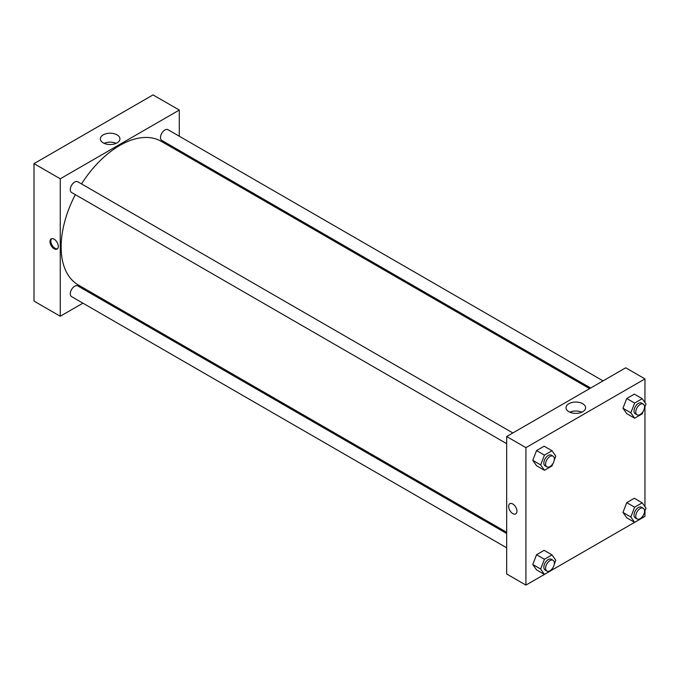 <?xml version="1.0" encoding="UTF-8"?>
<svg xmlns="http://www.w3.org/2000/svg" width="680" height="680" viewBox="0 0 680 680"><rect width="100%" height="100%" fill="white"/><g stroke="black" fill="none" stroke-linecap="round" stroke-linejoin="round"><path stroke-width="1.02" d="M34 163.633L34 301.087L34 163.633L153.043 94.903L34 163.633L60.256 178.789L179.299 110.058L179.299 136.23M512.856 432.947L77.775 181.756A6.188 3.57 120 0 0 71.587 185.334A6.188 3.57 120 0 0 71.587 192.482L506.668 443.666M506.668 533.519L77.775 285.906A6.188 3.57 120 0 0 71.587 289.476A6.188 3.57 120 0 0 71.587 296.625L506.668 547.817M82.917 303.17L60.256 316.251L60.256 178.789M95.302 296.021L96.365 295.4M179.299 150.518L179.299 151.75M603.049 380.876L167.969 129.684A6.188 3.57 120 0 0 161.781 133.263A6.188 3.57 120 0 0 161.781 140.403L590.673 388.025M75.335 194.642A82.934 47.88 120 0 0 61.132 247.019A82.934 47.88 120 0 0 78.31 284.979L506.668 532.287M589.602 388.637L161.245 141.329A82.934 47.88 120 0 0 81.523 183.923M60.256 316.251L34 301.087M117.079 134.869A9.792 5.652 180 0 1 119.944 138.864A9.792 5.652 180 0 1 110.151 144.525A9.792 5.652 180 0 1 100.359 138.864A9.792 5.652 180 0 1 106.403 133.645A9.792 5.652 180 0 1 117.079 134.869M179.299 110.058L153.043 94.903M54.128 248.786A5.882 3.392 60 0 1 50.294 243.601A5.882 3.392 60 0 1 51.195 238.893A5.882 3.392 60 0 1 57.069 242.284A5.882 3.392 60 0 1 57.069 249.075A5.882 3.392 60 0 1 54.128 248.786M116.144 143.335A9.792 5.652 0 0 0 104.159 143.335M51.663 238.697A5.882 3.392 -120 0 0 51.306 243.5A5.882 3.392 -120 0 0 55.012 248.276A5.882 3.392 -120 0 0 57.477 248.761M552.933 567.689L552.015 570.053L525.92 585.097L506.668 573.979L506.668 436.526L625.711 367.795L644.963 378.913L644.963 402.602M552.024 570.027L634.61 522.351L630.836 516.97L634.627 507.195L642.209 502.817L646 508.215L644.444 512.227M642.217 517.956L644.963 516.366L644.963 510.875M532.771 460.343L536.562 465.74L532.771 460.343L536.562 450.577L532.771 460.343L540.651 464.89L544.433 455.124L552.015 450.746L555.807 456.144L554.251 460.156M544.136 446.199L536.562 450.577L544.136 446.199L552.015 450.746M622.965 408.272L626.748 413.661L622.965 408.272L626.748 398.505L622.965 408.272L630.836 412.82L634.627 403.053L642.209 398.675L646 404.065L644.444 408.076M634.329 394.128L626.748 398.505L634.329 394.128L642.209 398.675M622.965 512.423L626.748 517.812L622.965 512.423L626.748 502.647L622.965 512.423L630.836 516.97M634.329 498.27L626.748 502.647L634.329 498.27L642.209 502.817M525.92 585.097L525.92 447.644L644.963 378.913M644.963 406.733L644.963 506.744M532.771 564.494L536.562 569.883L532.771 564.494L536.562 554.718L532.771 564.494L540.651 569.041L544.433 559.266L552.015 554.897L555.807 560.286L554.251 564.298M544.136 550.341L536.562 554.718L544.136 550.341L552.015 554.897M568.896 411.714A9.792 5.652 180 0 1 566.024 407.719A9.792 5.652 180 0 1 575.815 402.058A9.792 5.652 180 0 1 585.608 407.719A9.792 5.652 180 0 1 579.564 412.938A9.792 5.652 180 0 1 568.896 411.714M525.92 447.644L506.668 436.526M516.953 511.19A5.882 3.392 60 0 1 515.737 513.885A5.882 3.392 60 0 1 509.856 510.485A5.882 3.392 60 0 1 509.856 503.693A5.882 3.392 60 0 1 514.386 505.274A5.882 3.392 60 0 1 516.953 511.19M581.808 412.19A9.792 5.652 0 0 0 569.823 412.19M509.856 503.693A5.882 3.392 -120 0 0 509.856 510.485A5.882 3.392 -120 0 0 515.737 513.885M552.933 463.548L552.015 465.91L544.433 470.288L540.651 464.89M553.069 456.169L551.318 455.158A6.188 3.57 120 0 0 546.55 456.815A6.188 3.57 120 0 0 543.847 463.046A6.188 3.57 120 0 0 545.13 465.877L546.881 466.888A6.188 3.57 120 0 0 553.069 463.318A6.188 3.57 120 0 0 553.069 456.169A6.188 3.57 120 0 0 548.301 457.827A6.188 3.57 120 0 0 545.598 464.058A6.188 3.57 120 0 0 546.881 466.888M544.433 470.288L536.562 465.74M544.433 455.124L536.562 450.577M643.127 411.476L642.209 413.839L634.627 418.217L630.836 412.82M643.263 404.099L641.512 403.087A6.188 3.57 120 0 0 636.744 404.745A6.188 3.57 120 0 0 634.04 410.975A6.188 3.57 120 0 0 635.324 413.805L637.075 414.817A6.188 3.57 120 0 0 643.263 411.238A6.188 3.57 120 0 0 643.263 404.099A6.188 3.57 120 0 0 638.494 405.756A6.188 3.57 120 0 0 635.792 411.978A6.188 3.57 120 0 0 637.075 414.817M634.627 418.217L626.748 413.661M634.627 403.053L626.748 398.505M536.562 569.883L544.433 574.43L540.651 569.041M553.069 560.312L551.318 559.3A6.188 3.57 120 0 0 546.55 560.957A6.188 3.57 120 0 0 543.847 567.188A6.188 3.57 120 0 0 545.13 570.019L546.881 571.03A6.188 3.57 120 0 0 553.069 567.46A6.188 3.57 120 0 0 553.069 560.312A6.188 3.57 120 0 0 548.301 561.969A6.188 3.57 120 0 0 545.598 568.2A6.188 3.57 120 0 0 546.881 571.03M544.433 559.266L536.562 554.718M643.127 515.619L642.209 517.981L634.627 522.359L626.748 517.812M643.263 508.24L641.512 507.229A6.188 3.57 120 0 0 636.744 508.887A6.188 3.57 120 0 0 634.04 515.117A6.188 3.57 120 0 0 635.324 517.947L637.075 518.959A6.188 3.57 120 0 0 643.263 515.389A6.188 3.57 120 0 0 643.263 508.24A6.188 3.57 120 0 0 638.494 509.898A6.188 3.57 120 0 0 635.792 516.129A6.188 3.57 120 0 0 637.075 518.959M634.627 507.195L626.748 502.647"/></g></svg>
